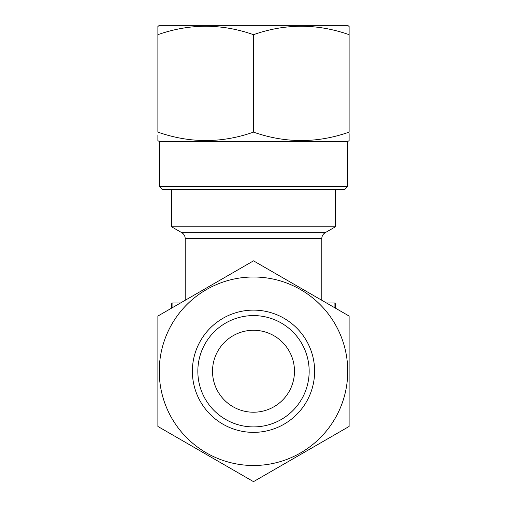 <?xml version="1.0" encoding="UTF-8"?>
<svg xmlns="http://www.w3.org/2000/svg" width="507" height="507" viewBox="0 0 507 507"><rect width="100%" height="100%" fill="white"/><g stroke="black" fill="none" stroke-linecap="round" stroke-linejoin="round"><path stroke-width="0.76" d="M314.625 371.244A61.125 61.125 0 0 1 253.5 432.37A61.125 61.125 0 0 1 192.375 371.244A61.125 61.125 0 0 1 253.5 310.126A61.125 61.125 0 0 1 314.625 371.244M309.162 371.244A55.662 55.662 0 0 1 253.5 426.907A55.662 55.662 0 0 1 197.838 371.244A55.662 55.662 0 0 1 253.5 315.588A55.662 55.662 0 0 1 309.162 371.244M347.745 371.244A94.245 94.245 0 0 0 253.5 276.999A94.245 94.245 0 0 0 159.255 371.244A94.245 94.245 0 0 0 253.5 465.496A94.245 94.245 0 0 0 347.745 371.244M349.114 371.244L349.114 316.045L253.5 260.845L157.886 316.045L157.886 426.45L253.5 481.65L349.114 426.45L349.114 371.244M171.543 189.257L171.543 226.768L335.457 226.768L335.457 189.257M321.793 300.271L321.793 238.601L185.207 238.601L185.207 300.271M171.543 226.768L181.791 232.688L325.209 232.688L335.457 226.768M212.522 371.244A40.978 40.978 0 0 1 253.5 330.272A40.978 40.978 0 0 1 294.478 371.244A40.978 40.978 0 0 1 253.5 412.223A40.978 40.978 0 0 1 212.522 371.244M157.886 26.522L159.255 25.35L347.745 25.35L349.114 26.522M159.255 186.525L347.745 186.525L345.014 189.257L161.987 189.257L159.255 186.525L159.255 141.453L157.886 140.661L157.886 135.014M347.745 186.525L347.745 141.453L349.114 140.661L349.114 133.626M349.114 140.274L349.114 140.661M159.255 141.453L347.745 141.453M253.5 34.679C285.289 23.461 317.16 23.461 349.114 34.679L349.114 132.124C317.319 143.342 285.447 143.342 253.5 132.124C221.711 143.342 189.84 143.342 157.886 132.124L157.886 34.679C189.681 23.461 221.553 23.461 253.5 34.679L253.5 132.124M349.114 34.679L349.114 26.136M157.886 26.136L157.886 34.679M171.543 304.32L171.543 308.161L171.543 304.32A1.369 1.369 0 0 1 172.912 302.952L172.912 307.369M180.562 302.952L172.912 302.952M334.088 307.369L334.088 302.952L326.438 302.952L334.088 302.952A1.369 1.369 0 0 1 335.457 304.32L335.457 308.161L335.457 304.32M181.791 232.688C183.984 234.05 185.118 236.021 185.207 238.601M321.793 238.601C321.882 236.021 323.016 234.05 325.209 232.688"/></g></svg>
